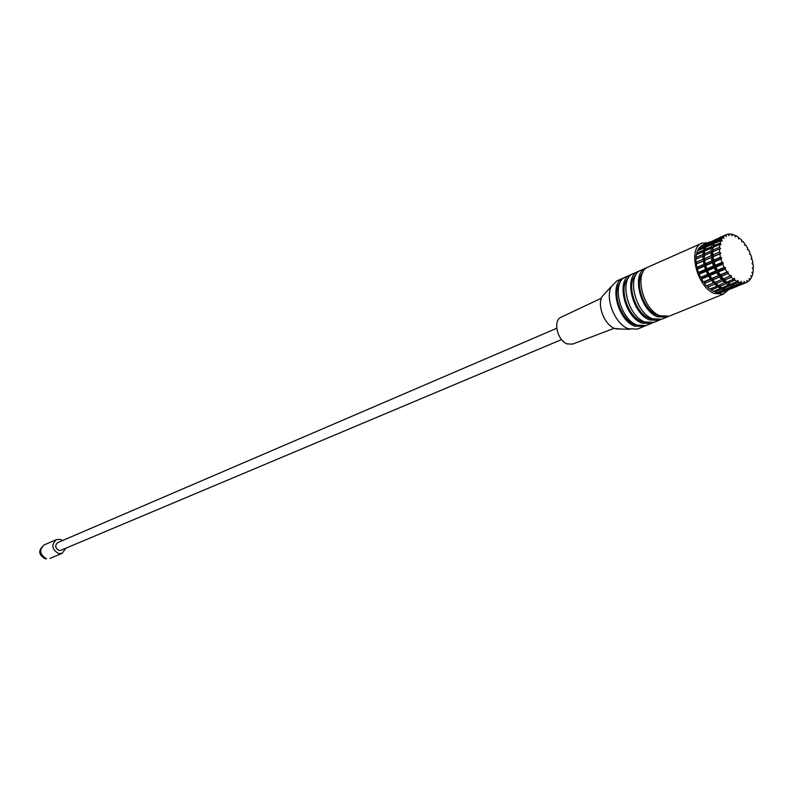 <?xml version="1.0" encoding="UTF-8"?>
<svg xmlns="http://www.w3.org/2000/svg" width="793" height="793" viewBox="0 0 793 793"><rect width="100%" height="100%" fill="white"/><g stroke="black" fill="none" stroke-linecap="round" stroke-linejoin="round"><path stroke-width="1.19" d="M65.839 548.211L62.191 553.306L58.623 553.573C51.813 549.42 51.069 544.771 56.372 539.627L60.05 539.339L62.578 540.529M561.553 339.582L60.942 550.273L58.94 550.431C55.133 548.102 54.717 545.495 57.691 542.63L556.745 328.272M572.596 344.093L567.233 343.934C557.439 340.722 552.721 320.58 560.948 317.289L561.157 317.19M621.008 329.036L614.694 328.5C604.553 324.902 596.911 305.543 602.085 296.602L605.594 292.766M645.115 325.923L637.552 329.095L628.264 328.728C614.853 323.95 604.653 298.138 611.492 286.323L617.023 280.811L624.557 277.57M643.946 326.488L634.658 326.111C617.301 320.065 608.677 283.042 623.338 278.016M638.662 325.685L634.618 324.654C620.81 319.767 611.393 291.953 620.255 282.377M652.58 322.85L646.354 325.507L637.066 325.12C619.7 319.064 611.066 281.981 625.717 276.965L631.952 274.328M651.202 323.534L641.914 323.128C624.537 317.041 615.854 279.86 630.494 274.844M647.157 322.761L641.864 321.68C627.451 316.556 618.183 286.897 628.254 278.293M660.311 319.688L654.037 322.374L644.749 321.968C627.372 315.852 618.659 278.611 633.3 273.605L639.594 270.948M658.933 320.382L649.636 319.966C632.249 313.81 623.486 276.47 638.127 271.464M654.959 319.599L649.586 318.499C635.134 313.324 625.816 283.428 635.936 274.874M667.934 316.615L661.798 319.212L652.5 318.786C635.114 312.611 626.321 275.211 640.962 270.205L647.088 267.598M666.735 317.2L657.437 316.764C640.04 310.549 631.198 273.04 645.829 268.054M661.689 316.377L657.387 315.297C643.44 310.232 633.885 281.713 642.925 272.257M728.281 289.921L723.494 294.064L669.213 316.189L659.915 315.743C642.508 309.518 633.657 271.949 648.278 266.963L701.874 243.223L708.179 242.658M723.494 294.064L714.206 293.479C696.73 286.838 687.333 248.12 701.874 243.223M721.035 287.403L720.579 288.424L713.482 291.338L711.182 289.99L718.27 287.056L717.804 285.242L717.021 286.144L714.78 284.181L714.562 282.397L708.922 274.616L706.771 270.026L704.293 260.471L704.471 252.283M710.855 288.692L711.182 289.99M717.021 286.144L709.933 289.078L707.693 287.125L714.78 284.181M707.495 285.49L707.693 287.125M719.578 286.412L714.562 282.397L706.504 285.896L704.432 283.428L711.509 280.464L711.559 278.799L710.429 278.977L708.605 276.083L708.922 274.616L707.693 274.408L706.206 271.236L706.771 270.026L705.492 269.442L704.412 266.131L705.205 265.239L703.946 264.307L703.312 261.006L704.293 260.471L703.104 259.232L702.955 256.099L704.085 255.931L703.004 254.444L703.341 251.609L704.531 251.827M702.955 256.099L695.917 259.152L696.056 262.285L697.255 263.514L696.274 264.059L696.888 267.34L698.157 268.272L697.364 269.154L698.435 272.455L699.713 273.03L699.139 274.239L700.625 277.401L701.855 277.6L701.537 279.067L703.351 281.951L704.481 281.773L704.432 283.428M703.341 251.609L696.313 254.682L695.976 257.517L696.869 258.746M704.541 251.787L703.659 250.162L704.462 247.743L697.443 250.836L696.631 253.235L697.206 254.295M705.522 247.822L705.027 246.564L706.266 244.68L699.248 247.773L698.009 249.646L698.326 250.449M707.237 244.551L707.049 243.808L708.655 242.539L701.646 245.632L700.16 247.366M709.646 242.172L702.628 245.196M723.315 291.923L728.291 289.376M727.429 289.386L720.331 292.786L718.21 292.786L725.298 289.881L724.812 288.989M717.903 292.221L718.21 292.786M724.267 288.83L724.088 289.683L717.001 292.597L714.741 291.903L721.828 288.989L721.253 287.522M714.374 290.972L714.741 291.903M704.769 250.984L705.116 249.835M715.91 281.981L716.109 283.626L722.82 280.831L722.601 279.047L716.941 271.226L713.204 261.809L712.064 252.461L713.72 244.789M731.602 284.746L725.843 281.911L718.359 285.589L716.109 283.626M725.06 282.814L722.82 280.831M732.385 285.202L732.137 286.382L729.877 285.678L729.173 283.894L728.618 285.103L726.319 283.735L725.843 281.911L722.601 279.047L721.63 279.602L719.538 277.104L719.588 275.429L718.458 275.607L716.634 272.703L716.941 271.226L715.712 271.018L714.225 267.826L714.78 266.617L713.512 266.032L712.421 262.701L713.204 261.809L711.945 260.867L711.311 257.556L712.292 257.021L711.093 255.772L710.934 252.62L712.064 252.461L710.984 250.965L711.311 248.12L712.54 248.348L711.628 246.663L712.431 244.244L713.7 244.839L712.986 243.054L714.215 241.171L715.038 241.786M714.552 243.312L714.959 242.747M724.415 278.442L724.614 280.088L731.394 277.272L731.166 275.478L730.194 276.033L728.103 273.516L728.143 271.84L727.022 272.019L725.189 269.095L725.496 267.608L724.267 267.4L722.77 264.188L723.325 262.979L722.046 262.384L720.956 259.043L721.739 258.151L720.47 257.2L719.826 253.879L720.807 253.334L719.608 252.085L719.449 248.923L720.579 248.764L719.489 247.257L719.816 244.403L721.045 244.631L720.123 242.936L720.916 240.507L722.185 241.112L721.471 239.317L722.701 237.424L723.959 238.376L723.484 236.552L725.08 235.283L726.269 236.532L726.051 234.758L727.954 234.153L729.025 235.65L729.064 234.014L731.186 234.094L732.098 235.769L732.395 234.332L734.645 235.095L735.349 236.879L735.884 235.699L738.164 237.107L738.64 238.911L739.403 238.049L741.604 240.041L741.832 241.796L742.773 241.28L744.815 243.768L744.786 245.404L745.876 245.245L747.67 248.13L747.383 249.567L748.562 249.785L750.029 252.927L749.504 254.107L750.733 254.702L751.814 257.973L751.06 258.845L752.289 259.777L752.934 263.038L752.002 263.573L753.162 264.803L753.35 267.925L752.27 268.093L753.32 269.57L753.033 272.415L751.853 272.207L752.745 273.872L752.002 276.311L750.763 275.736L751.467 277.51L750.287 279.443L749.058 278.521L749.534 280.345L747.977 281.674L746.798 280.444L747.026 282.229L745.142 282.903L744.082 281.416L744.042 283.081L741.931 283.071L741.019 281.386L740.721 282.863L738.461 282.159L737.748 280.355L737.203 281.574L734.893 280.197L734.417 278.353L733.644 279.265L731.394 277.272M733.644 279.265L726.864 282.07L724.614 280.088M730.194 276.033L723.424 278.849L721.333 276.351L728.103 273.516M719.449 248.923L712.719 251.847L712.877 254.999L714.077 256.248L713.095 256.783L713.73 260.104L714.999 261.036L714.206 261.938L715.296 265.268L716.575 265.853L716.01 267.063L717.506 270.254L718.736 270.472L718.428 271.94L720.252 274.854L721.382 274.675L721.333 276.351M720.252 274.854L727.022 272.019M718.428 271.94L725.189 269.095M717.506 270.254L724.267 267.4M716.01 267.063L722.77 264.188M715.296 265.268L722.046 262.384M714.206 261.938L720.956 259.043M713.73 260.104L720.47 257.2M713.095 256.783L719.826 253.879M712.877 254.999L719.608 252.085M719.816 244.403L713.095 247.337L712.768 250.191L713.67 251.431M712.768 250.191L719.489 247.257M720.916 240.507L714.206 243.461L713.413 245.88L713.987 246.95M713.413 245.88L720.123 242.936M722.701 237.424L716 240.388L714.771 242.271L715.088 243.074M714.771 242.271L721.471 239.317M725.08 235.283L718.389 238.237L716.902 239.982M716.783 239.516L723.484 236.552M726.14 234.728L719.36 237.811M719.35 237.722L726.051 234.758M728.143 234.421L729.064 234.014M731.523 234.708L732.395 234.332M727.776 281.693L728.113 282.992L734.893 280.197M737.203 281.574L730.422 284.37L728.113 282.992M715.286 241.379L714.999 240.299L716.931 239.367M717.606 238.782L718.785 238.059M718.458 275.607L711.767 278.422L712.887 278.244L712.838 279.909L714.919 282.397L721.63 279.602M712.838 279.909L719.538 277.104M711.767 278.422L709.933 275.518L716.634 272.703M713.512 266.032L706.831 268.877L708.099 269.461L707.534 270.671L709.021 273.843L715.712 271.018M707.534 270.671L714.225 267.826M706.831 268.877L705.74 265.566L712.421 262.701M711.093 255.772L704.422 258.657L705.621 259.896L704.64 260.441L705.274 263.742L711.945 260.867M704.64 260.441L711.311 257.556M704.422 258.657L704.273 255.515L710.934 252.62M711.311 248.12L704.66 251.024L704.333 253.869L710.984 250.965M712.431 244.244L705.78 247.168L704.977 249.577L711.628 246.663M714.215 241.171L707.584 244.095L706.345 245.979L712.986 243.054M716.604 239.02L708.367 243.223L714.999 240.299M728.618 285.103L721.908 287.869L719.608 286.511L726.319 283.735M709.021 273.843L710.25 274.051L709.933 275.518M705.274 263.742L706.533 264.674L705.74 265.566M704.333 253.869L705.225 255.108M704.977 249.577L705.552 250.638M706.345 245.979L706.662 246.782M719.271 285.212L719.608 286.511M713.591 282.952L711.509 280.464M704.462 247.743L705.393 248.179M706.266 244.68L706.85 245.116M709.715 241.974L710.835 241.578M720.579 288.424L718.27 287.056M703.351 281.951L710.429 278.977M701.537 279.067L708.605 276.083M700.625 277.401L707.693 274.408M699.139 274.239L706.206 271.236M698.435 272.455L705.492 269.442M697.364 269.154L704.412 266.131M696.888 267.34L703.946 264.307M696.274 264.059L703.312 261.006M696.056 262.285L703.104 259.232M695.976 257.517L703.004 254.444M696.631 253.235L703.659 250.162M698.009 249.646L705.027 246.564M700.041 246.901L707.049 243.808M702.618 245.106L709.626 242.014M730.403 289.009L728.519 289.703M727.419 289.891L725.298 289.881M735.032 236.076L735.884 235.699M738.511 238.435L739.403 238.049M741.812 241.696L742.773 241.28M752.418 268.312L753.35 267.925M752.16 272.772L753.033 272.415M751.13 276.668L752.002 276.311M749.395 279.81L750.287 279.443M747.006 282.07L747.977 281.674M740.246 285.004L745.142 282.903M734.843 285.282L737.262 285.857L744.042 283.081M735.151 285.847L741.931 283.071M731.305 284.003L731.681 284.945L733.941 285.649L740.721 282.863M731.681 284.945L738.461 282.159M738.442 285.658L736.568 286.412L736.201 285.906M735.478 285.876L735.468 286.6L733.347 286.58L732.653 285.292M731.741 288.483L736.568 286.412M726.329 288.771L728.757 289.346L735.468 286.6M726.636 289.336L733.347 286.58M722.8 287.502L723.166 288.444L725.426 289.138L732.137 286.382M723.166 288.444L729.877 285.678M722.948 287.889L722.344 287.69M724.088 289.683L721.828 288.989M697.255 263.514L704.293 260.471M698.157 268.272L705.205 265.239M699.713 273.03L706.771 270.026M701.855 277.6L708.922 274.616M704.481 281.773L711.559 278.799M705.621 259.896L712.292 257.021M706.533 264.674L713.204 261.809M708.099 269.461L714.78 266.617M710.25 274.051L716.941 271.226M712.887 278.244L719.588 275.429M714.077 256.248L720.807 253.334M714.999 261.036L721.739 258.151M716.575 265.853L723.325 262.979M718.736 270.472L725.496 267.608M721.382 274.675L728.143 271.84M44.21 544.9C37.876 550.263 38.302 554.922 45.488 558.857L46.4 558.688C39.65 554.594 38.916 549.995 44.21 544.9L56.372 539.627M560.948 317.289L601.411 298.178M602.085 296.602L611.492 286.323M729.828 289.286L722.74 292.191M746.451 282.496L739.671 285.262M737.877 285.995L731.166 288.741M615.824 328.897L629.751 329.264M572.387 344.172L614.218 328.292M62.191 553.306L49.959 558.421"/></g></svg>
